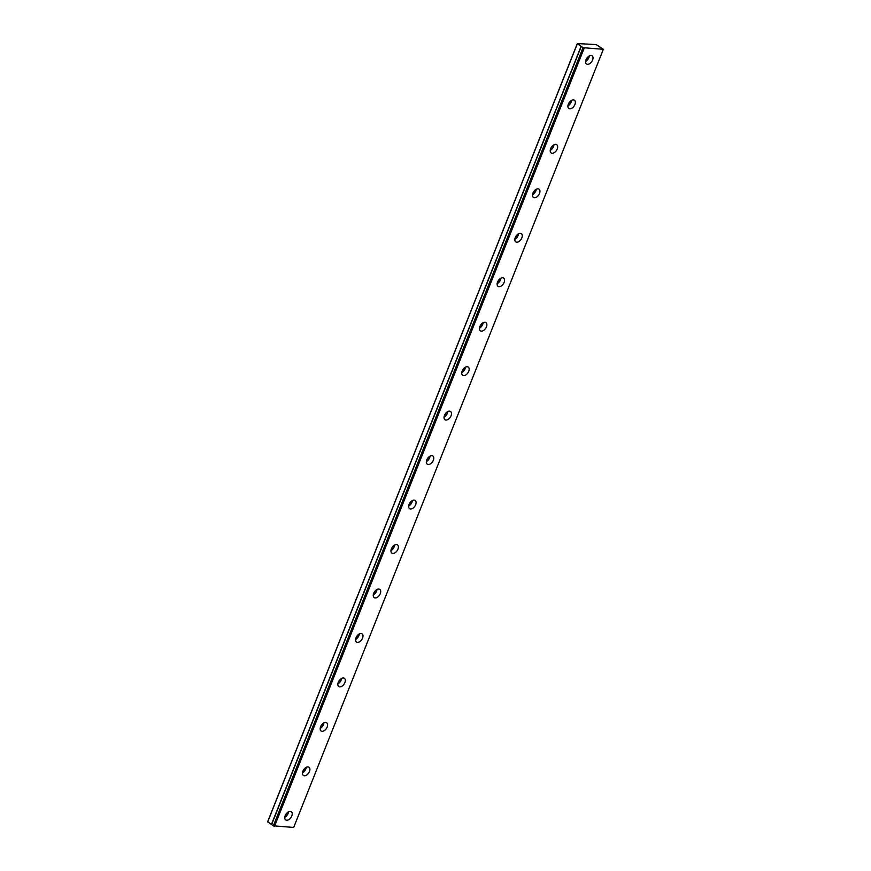 <?xml version="1.0" encoding="UTF-8"?>
<svg xmlns="http://www.w3.org/2000/svg" width="871" height="871" viewBox="0 0 871 871"><rect width="100%" height="100%" fill="white"/><g stroke="black" fill="none" stroke-linecap="round" stroke-linejoin="round"><path stroke-width="1.31" d="M587.533 57.301A2.798 1.688 -56 0 1 587.468 57.497A2.798 1.688 -56 0 1 586.259 59.217M286.722 813.22A2.798 1.688 -56 0 1 286.646 813.416A2.798 1.688 -56 0 1 285.438 815.125M304.415 768.755A2.798 1.688 -56 0 1 304.349 768.951A2.798 1.688 -56 0 1 303.13 770.661M322.118 724.291A2.798 1.688 -56 0 1 322.041 724.487A2.798 1.688 -56 0 1 320.833 726.196M339.81 679.826A2.798 1.688 -56 0 1 339.734 680.022A2.798 1.688 -56 0 1 338.525 681.732M357.502 635.362A2.798 1.688 -56 0 1 357.426 635.558A2.798 1.688 -56 0 1 356.217 637.267M375.194 590.897A2.798 1.688 -56 0 1 375.129 591.093A2.798 1.688 -56 0 1 373.909 592.803M392.897 546.433A2.798 1.688 -56 0 1 392.821 546.618A2.798 1.688 -56 0 1 391.612 548.338M410.589 501.957A2.798 1.688 -56 0 1 410.513 502.153A2.798 1.688 -56 0 1 409.305 503.863M428.282 457.493A2.798 1.688 -56 0 1 428.216 457.689A2.798 1.688 -56 0 1 426.997 459.398M445.974 413.028A2.798 1.688 -56 0 1 445.908 413.224A2.798 1.688 -56 0 1 444.689 414.934M463.677 368.564A2.798 1.688 -56 0 1 463.601 368.76A2.798 1.688 -56 0 1 462.392 370.469M481.369 324.099A2.798 1.688 -56 0 1 481.293 324.295A2.798 1.688 -56 0 1 480.084 326.004M499.061 279.635A2.798 1.688 -56 0 1 498.996 279.831A2.798 1.688 -56 0 1 497.777 281.54M516.753 235.17A2.798 1.688 -56 0 1 516.688 235.366A2.798 1.688 -56 0 1 515.48 237.075M534.456 190.705A2.798 1.688 -56 0 1 534.38 190.901A2.798 1.688 -56 0 1 533.172 192.611M552.149 146.241A2.798 1.688 -56 0 1 552.072 146.437A2.798 1.688 -56 0 1 550.864 148.146M569.841 101.776A2.798 1.688 -56 0 1 569.776 101.961A2.798 1.688 -56 0 1 568.556 103.682M273.418 825.643L271.6 824.565L581.262 46.413L577.321 43.55L267.658 821.701L271.6 824.565M583.08 47.687L603.342 49.299L293.679 827.45L273.418 825.828L583.08 47.687L581.262 46.413M592.596 60.066A4.976 3.005 124 0 0 592.095 55.766A4.976 3.005 124 0 0 586.031 59.707A4.976 3.005 124 0 0 586.542 64.008A4.976 3.005 124 0 0 592.596 60.066M585.606 61.406A4.976 3.005 124 0 0 588.905 57.584A4.976 3.005 124 0 0 589.329 55.886M291.785 815.985A4.976 3.005 124 0 0 291.284 811.685A4.976 3.005 124 0 0 285.22 815.626A4.976 3.005 124 0 0 285.721 819.927A4.976 3.005 124 0 0 291.785 815.985M284.795 817.325A4.976 3.005 124 0 0 288.083 813.492A4.976 3.005 124 0 0 288.508 811.805M309.477 771.521A4.976 3.005 124 0 0 308.976 767.22A4.976 3.005 124 0 0 302.912 771.162A4.976 3.005 124 0 0 303.424 775.462A4.976 3.005 124 0 0 309.477 771.521M302.487 772.849A4.976 3.005 124 0 0 305.786 769.028A4.976 3.005 124 0 0 306.211 767.329M327.169 727.056A4.976 3.005 124 0 0 326.669 722.756A4.976 3.005 124 0 0 320.615 726.697A4.976 3.005 124 0 0 321.116 730.998A4.976 3.005 124 0 0 327.169 727.056M320.18 728.385A4.976 3.005 124 0 0 323.479 724.563A4.976 3.005 124 0 0 323.903 722.865M344.872 682.592A4.976 3.005 124 0 0 344.361 678.28A4.976 3.005 124 0 0 338.307 682.233A4.976 3.005 124 0 0 338.808 686.533A4.976 3.005 124 0 0 344.872 682.592M337.883 683.92A4.976 3.005 124 0 0 341.171 680.099A4.976 3.005 124 0 0 341.595 678.4M362.565 638.127A4.976 3.005 124 0 0 362.064 633.816A4.976 3.005 124 0 0 355.999 637.757A4.976 3.005 124 0 0 356.511 642.069A4.976 3.005 124 0 0 362.565 638.127M355.575 639.456A4.976 3.005 124 0 0 358.863 635.634A4.976 3.005 124 0 0 359.288 633.936M380.257 593.663A4.976 3.005 124 0 0 379.756 589.351A4.976 3.005 124 0 0 373.692 593.293A4.976 3.005 124 0 0 374.203 597.604A4.976 3.005 124 0 0 380.257 593.663M373.267 594.991A4.976 3.005 124 0 0 376.566 591.169A4.976 3.005 124 0 0 376.991 589.471M397.949 549.187A4.976 3.005 124 0 0 397.448 544.887A4.976 3.005 124 0 0 391.395 548.828A4.976 3.005 124 0 0 391.896 553.129A4.976 3.005 124 0 0 397.949 549.187M390.97 550.526A4.976 3.005 124 0 0 394.258 546.705A4.976 3.005 124 0 0 394.683 545.006M415.652 504.723A4.976 3.005 124 0 0 415.14 500.422A4.976 3.005 124 0 0 409.087 504.363A4.976 3.005 124 0 0 409.588 508.664A4.976 3.005 124 0 0 415.652 504.723M408.662 506.062A4.976 3.005 124 0 0 411.95 502.24A4.976 3.005 124 0 0 412.375 500.542M433.344 460.258A4.976 3.005 124 0 0 432.843 455.958A4.976 3.005 124 0 0 426.779 459.899A4.976 3.005 124 0 0 427.291 464.199A4.976 3.005 124 0 0 433.344 460.258M426.355 461.597A4.976 3.005 124 0 0 429.643 457.776A4.976 3.005 124 0 0 430.067 456.077M451.036 415.794A4.976 3.005 124 0 0 450.536 411.493A4.976 3.005 124 0 0 444.471 415.434A4.976 3.005 124 0 0 444.983 419.735A4.976 3.005 124 0 0 451.036 415.794M444.047 417.133A4.976 3.005 124 0 0 447.346 413.3A4.976 3.005 124 0 0 447.77 411.613M468.74 371.329A4.976 3.005 124 0 0 468.228 367.029A4.976 3.005 124 0 0 462.174 370.97A4.976 3.005 124 0 0 462.675 375.27A4.976 3.005 124 0 0 468.74 371.329M461.75 372.668A4.976 3.005 124 0 0 465.038 368.836A4.976 3.005 124 0 0 465.462 367.148M486.432 326.865A4.976 3.005 124 0 0 485.92 322.564A4.976 3.005 124 0 0 479.867 326.505A4.976 3.005 124 0 0 480.367 330.806A4.976 3.005 124 0 0 486.432 326.865M479.442 328.193A4.976 3.005 124 0 0 482.73 324.371A4.976 3.005 124 0 0 483.155 322.684M504.124 282.4A4.976 3.005 124 0 0 503.623 278.099A4.976 3.005 124 0 0 497.559 282.041A4.976 3.005 124 0 0 498.07 286.341A4.976 3.005 124 0 0 504.124 282.4M497.134 283.728A4.976 3.005 124 0 0 500.422 279.907A4.976 3.005 124 0 0 500.858 278.208M521.816 237.935A4.976 3.005 124 0 0 521.315 233.635A4.976 3.005 124 0 0 515.251 237.576A4.976 3.005 124 0 0 515.763 241.877A4.976 3.005 124 0 0 521.816 237.935M514.826 239.264A4.976 3.005 124 0 0 518.125 235.442A4.976 3.005 124 0 0 518.55 233.744M539.519 193.471A4.976 3.005 124 0 0 539.007 189.159A4.976 3.005 124 0 0 532.954 193.101A4.976 3.005 124 0 0 533.455 197.412A4.976 3.005 124 0 0 539.519 193.471M532.529 194.799A4.976 3.005 124 0 0 535.817 190.978A4.976 3.005 124 0 0 536.242 189.279M557.211 149.006A4.976 3.005 124 0 0 556.7 144.695A4.976 3.005 124 0 0 550.646 148.636A4.976 3.005 124 0 0 551.147 152.948A4.976 3.005 124 0 0 557.211 149.006M550.222 150.335A4.976 3.005 124 0 0 553.51 146.513A4.976 3.005 124 0 0 553.934 144.815M574.904 104.531A4.976 3.005 124 0 0 574.403 100.23A4.976 3.005 124 0 0 568.338 104.172A4.976 3.005 124 0 0 568.85 108.483A4.976 3.005 124 0 0 574.904 104.531M567.914 105.87A4.976 3.005 124 0 0 571.202 102.049A4.976 3.005 124 0 0 571.637 100.35M603.342 49.299L596.189 44.584L577.321 43.55M273.374 825.773L583.037 47.611L273.418 825.828M577.321 43.8L267.658 821.952M274.474 826.394L584.136 48.243M273.984 826.209L583.646 48.068M581.088 46.348L271.425 824.489"/></g></svg>
